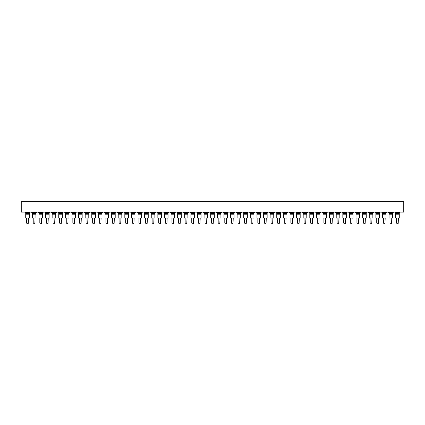<?xml version="1.0" encoding="UTF-8"?>
<svg xmlns="http://www.w3.org/2000/svg" width="425" height="425" viewBox="0 0 425 425"><rect width="100%" height="100%" fill="white"/><g stroke="black" fill="none" stroke-linecap="round" stroke-linejoin="round"><path stroke-width="0.32" stroke-dasharray="2.12 1.59" d="M25.139 212.096L21.25 212.096L21.25 201.636L403.75 201.636L403.75 212.096L399.861 212.096L399.861 212.649L399.272 212.649L399.272 218.041L395.675 218.041L395.675 212.649L395.091 212.649L395.091 212.096L393.252 212.096L393.252 212.649L392.668 212.649L392.668 218.041L389.072 218.041L389.072 212.649L388.482 212.649L388.482 212.096L386.649 212.096L386.649 212.649L386.059 212.649L386.059 218.041L382.463 218.041L382.463 212.649L381.878 212.649L381.878 212.096L380.04 212.096L380.04 212.649L379.456 212.649L379.456 218.041L375.859 218.041L375.859 212.649L375.27 212.649L375.27 212.096L373.437 212.096L373.437 212.649L372.847 212.649L372.847 218.041L369.251 218.041L369.251 212.649L368.666 212.649L368.666 212.096L366.828 212.096L366.828 212.649L366.244 212.649L366.244 218.041L362.647 218.041L362.647 212.649L362.058 212.649L362.058 212.096L360.225 212.096L360.225 212.649L359.635 212.649L359.635 218.041L356.038 218.041L356.038 212.649L355.449 212.649L355.449 212.096L353.616 212.096L353.616 212.649L353.032 212.649L353.032 218.041L349.43 218.041L349.43 212.649L348.845 212.649L348.845 212.096L347.013 212.096L347.013 212.649L346.423 212.649L346.423 218.041L342.826 218.041L342.826 212.649L342.237 212.649L342.237 212.096L340.404 212.096L340.404 212.649L339.814 212.649L339.814 218.041L336.217 218.041L336.217 212.649L335.633 212.649L335.633 212.096L333.795 212.096L333.795 212.649L333.211 212.649L333.211 218.041L329.614 218.041L329.614 212.649L329.024 212.649L329.024 212.096L327.192 212.096L327.192 212.649L326.602 212.649L326.602 218.041L323.005 218.041L323.005 212.649L322.421 212.649L322.421 212.096L320.583 212.096L320.583 212.649L319.998 212.649L319.998 218.041L316.402 218.041L316.402 212.649L315.812 212.649L315.812 212.096L313.979 212.096L313.979 212.649L313.39 212.649L313.39 218.041L309.793 218.041L309.793 212.649L309.209 212.649L309.209 212.096L307.371 212.096L307.371 212.649L306.786 212.649L306.786 218.041L303.19 218.041L303.19 212.649L302.6 212.649L302.6 212.096L300.767 212.096L300.767 212.649L300.178 212.649L300.178 218.041L296.581 218.041L296.581 212.649L295.997 212.649L295.997 212.096L294.158 212.096L294.158 212.649L293.574 212.649L293.574 218.041L289.978 218.041L289.978 212.649L289.388 212.649L289.388 212.096L287.555 212.096L287.555 212.649L286.965 212.649L286.965 218.041L283.369 218.041L283.369 212.649L282.784 212.649L282.784 212.096L280.946 212.096L280.946 212.649L280.362 212.649L280.362 218.041L276.765 218.041L276.765 212.649L276.176 212.649L276.176 212.096L274.343 212.096L274.343 212.649L273.753 212.649L273.753 218.041L270.157 218.041L270.157 212.649L269.572 212.649L269.572 212.096L267.734 212.096L267.734 212.649L267.15 212.649L267.15 218.041L263.553 218.041L263.553 212.649L262.963 212.649L262.963 212.096L261.131 212.096L261.131 212.649L260.541 212.649L260.541 218.041L256.944 218.041L256.944 212.649L256.36 212.649L256.36 212.096L254.522 212.096L254.522 212.649L253.938 212.649L253.938 218.041L250.341 218.041L250.341 212.649L249.751 212.649L249.751 212.096L247.918 212.096L247.918 212.649L247.329 212.649L247.329 218.041L243.732 218.041L243.732 212.649L243.148 212.649L243.148 212.096L241.31 212.096L241.31 212.649L240.725 212.649L240.725 218.041L237.129 218.041L237.129 212.649L236.539 212.649L236.539 212.096L234.706 212.096L234.706 212.649L234.117 212.649L234.117 218.041L230.52 218.041L230.52 212.649L229.936 212.649L229.936 212.096L228.097 212.096L228.097 212.649L227.513 212.649L227.513 218.041L223.917 218.041L223.917 212.649L223.327 212.649L223.327 212.096L221.494 212.096L221.494 212.649L220.904 212.649L220.904 218.041L217.308 218.041L217.308 212.649L216.718 212.649L216.718 212.096L214.885 212.096L214.885 212.649L214.301 212.649L214.301 218.041L210.699 218.041L210.699 212.649L210.115 212.649L210.115 212.096L208.282 212.096L208.282 212.649L207.692 212.649L207.692 218.041L204.096 218.041L204.096 212.649L203.506 212.649L203.506 212.096L201.673 212.096L201.673 212.649L201.083 212.649L201.083 218.041L197.487 218.041L197.487 212.649L196.903 212.649L196.903 212.096L195.064 212.096L195.064 212.649L194.48 212.649L194.48 218.041L190.883 218.041L190.883 212.649L190.294 212.649L190.294 212.096L188.461 212.096L188.461 212.649L187.871 212.649L187.871 218.041L184.275 218.041L184.275 212.649L183.69 212.649L183.69 212.096L181.852 212.096L181.852 212.649L181.268 212.649L181.268 218.041L177.671 218.041L177.671 212.649L177.082 212.649L177.082 212.096L175.249 212.096L175.249 212.649L174.659 212.649L174.659 218.041L171.062 218.041L171.062 212.649L170.478 212.649L170.478 212.096L168.64 212.096L168.64 212.649L168.056 212.649L168.056 218.041L164.459 218.041L164.459 212.649L163.869 212.649L163.869 212.096L162.037 212.096L162.037 212.649L161.447 212.649L161.447 218.041L157.85 218.041L157.85 212.649L157.266 212.649L157.266 212.096L155.428 212.096L155.428 212.649L154.843 212.649L154.843 218.041L151.247 218.041L151.247 212.649L150.657 212.649L150.657 212.096L148.824 212.096L148.824 212.649L148.235 212.649L148.235 218.041L144.638 218.041L144.638 212.649L144.054 212.649L144.054 212.096L142.216 212.096L142.216 212.649L141.631 212.649L141.631 218.041L138.035 218.041L138.035 212.649L137.445 212.649L137.445 212.096L135.612 212.096L135.612 212.649L135.023 212.649L135.023 218.041L131.426 218.041L131.426 212.649L130.842 212.649L130.842 212.096L129.003 212.096L129.003 212.649L128.419 212.649L128.419 218.041L124.823 218.041L124.823 212.649L124.233 212.649L124.233 212.096L122.4 212.096L122.4 212.649L121.81 212.649L121.81 218.041L118.214 218.041L118.214 212.649L117.629 212.649L117.629 212.096L115.791 212.096L115.791 212.649L115.207 212.649L115.207 218.041L111.61 218.041L111.61 212.649L111.021 212.649L111.021 212.096L109.188 212.096L109.188 212.649L108.598 212.649L108.598 218.041L105.002 218.041L105.002 212.649L104.417 212.649L104.417 212.096L102.579 212.096L102.579 212.649L101.995 212.649L101.995 218.041L98.398 218.041L98.398 212.649L97.808 212.649L97.808 212.096L95.976 212.096L95.976 212.649L95.386 212.649L95.386 218.041L91.789 218.041L91.789 212.649L91.205 212.649L91.205 212.096L89.367 212.096L89.367 212.649L88.782 212.649L88.782 218.041L85.186 218.041L85.186 212.649L84.596 212.649L84.596 212.096L82.763 212.096L82.763 212.649L82.174 212.649L82.174 218.041L78.577 218.041L78.577 212.649L77.988 212.649L77.988 212.096L76.155 212.096L76.155 212.649L75.57 212.649L75.57 218.041L71.968 218.041L71.968 212.649L71.384 212.649L71.384 212.096L69.551 212.096L69.551 212.649L68.962 212.649L68.962 218.041L65.365 218.041L65.365 212.649L64.775 212.649L64.775 212.096L62.943 212.096L62.943 212.649L62.353 212.649L62.353 218.041L58.756 218.041L58.756 212.649L58.172 212.649L58.172 212.096L56.334 212.096L56.334 212.649L55.749 212.649L55.749 218.041L52.153 218.041L52.153 212.649L51.563 212.649L51.563 212.096L49.73 212.096L49.73 212.649L49.141 212.649L49.141 218.041L45.544 218.041L45.544 212.649L44.96 212.649L44.96 212.096L43.122 212.096L43.122 212.649L42.537 212.649L42.537 218.041L38.941 218.041L38.941 212.649L38.351 212.649L38.351 212.096L36.518 212.096L36.518 212.649L35.928 212.649L35.928 218.041L32.332 218.041L32.332 212.649L31.747 212.649L31.747 212.096L29.909 212.096L29.909 212.649L29.325 212.649L29.325 218.041L25.728 218.041L25.728 212.649L25.139 212.649L25.139 212.096L29.909 212.096M395.091 212.096L399.861 212.096M31.747 212.096L36.518 212.096M38.351 212.096L43.122 212.096M44.96 212.096L49.73 212.096M51.563 212.096L56.334 212.096M58.172 212.096L62.943 212.096M64.775 212.096L69.551 212.096M71.384 212.096L76.155 212.096M77.988 212.096L82.763 212.096M84.596 212.096L89.367 212.096M91.205 212.096L95.976 212.096M97.808 212.096L102.579 212.096M104.417 212.096L109.188 212.096M111.021 212.096L115.791 212.096M117.629 212.096L122.4 212.096M124.233 212.096L129.003 212.096M130.842 212.096L135.612 212.096M137.445 212.096L142.216 212.096M144.054 212.096L148.824 212.096M150.657 212.096L155.428 212.096M157.266 212.096L162.037 212.096M163.869 212.096L168.64 212.096M170.478 212.096L175.249 212.096M177.082 212.096L181.852 212.096M183.69 212.096L188.461 212.096M190.294 212.096L195.064 212.096M196.903 212.096L201.673 212.096M203.506 212.096L208.282 212.096M210.115 212.096L214.885 212.096M216.718 212.096L221.494 212.096M223.327 212.096L228.097 212.096M229.936 212.096L234.706 212.096M236.539 212.096L241.31 212.096M243.148 212.096L247.918 212.096M249.751 212.096L254.522 212.096M256.36 212.096L261.131 212.096M262.963 212.096L267.734 212.096M269.572 212.096L274.343 212.096M276.176 212.096L280.946 212.096M282.784 212.096L287.555 212.096M289.388 212.096L294.158 212.096M295.997 212.096L300.767 212.096M302.6 212.096L307.371 212.096M309.209 212.096L313.979 212.096M315.812 212.096L320.583 212.096M322.421 212.096L327.192 212.096M329.024 212.096L333.795 212.096M335.633 212.096L340.404 212.096M342.237 212.096L347.013 212.096M348.845 212.096L353.616 212.096M355.449 212.096L360.225 212.096M362.058 212.096L366.828 212.096M368.666 212.096L373.437 212.096M375.27 212.096L380.04 212.096M381.878 212.096L386.649 212.096M388.482 212.096L393.252 212.096M28.443 218.041L26.61 218.041L28.443 218.041L28.263 223.364L26.61 223.178L26.61 218.041M35.052 218.041L33.214 218.041L35.052 218.041L34.866 223.364L33.214 223.178L33.214 218.041M41.655 218.041L39.822 218.041L41.655 218.041L41.475 223.364L39.822 223.178L39.822 218.041M48.264 218.041L46.426 218.041L48.264 218.041L48.078 223.364L46.426 223.178L46.426 218.041M54.867 218.041L53.035 218.041L54.867 218.041L54.687 223.364L53.035 223.178L53.035 218.041M61.476 218.041L59.638 218.041L61.476 218.041L61.29 223.364L59.638 223.178L59.638 218.041M68.08 218.041L66.247 218.041L68.08 218.041L67.899 223.364L66.247 223.178L66.247 218.041M74.688 218.041L72.85 218.041L74.688 218.041L74.502 223.364L72.85 223.178L72.85 218.041M81.292 218.041L79.459 218.041L81.292 218.041L81.111 223.364L79.459 223.178L79.459 218.041M87.901 218.041L86.062 218.041L87.901 218.041L87.715 223.364L86.062 223.178L86.062 218.041M94.504 218.041L92.671 218.041L94.504 218.041L94.323 223.364L92.671 223.178L92.671 218.041M101.113 218.041L99.275 218.041L101.113 218.041L100.927 223.364L99.275 223.178L99.275 218.041M107.716 218.041L105.883 218.041L107.716 218.041L107.536 223.364L105.883 223.178L105.883 218.041M114.325 218.041L112.487 218.041L114.325 218.041L114.139 223.364L112.487 223.178L112.487 218.041M120.928 218.041L119.096 218.041L120.928 218.041L120.748 223.364L119.096 223.178L119.096 218.041M127.537 218.041L125.699 218.041L127.537 218.041L127.351 223.364L125.699 223.178L125.699 218.041M134.141 218.041L132.308 218.041L134.141 218.041L133.96 223.364L132.308 223.178L132.308 218.041M140.749 218.041L138.917 218.041L140.749 218.041L140.563 223.364L138.917 223.178L138.917 218.041M147.353 218.041L145.52 218.041L147.353 218.041L147.172 223.364L145.52 223.178L145.52 218.041M153.962 218.041L152.129 218.041L153.962 218.041L153.776 223.364L152.129 223.178L152.129 218.041M160.57 218.041L158.732 218.041L160.57 218.041L160.384 223.364L158.732 223.178L158.732 218.041M167.174 218.041L165.341 218.041L167.174 218.041L166.993 223.364L165.341 223.178L165.341 218.041M173.782 218.041L171.944 218.041L173.782 218.041L173.597 223.364L171.944 223.178L171.944 218.041M180.386 218.041L178.553 218.041L180.386 218.041L180.205 223.364L178.553 223.178L178.553 218.041M186.995 218.041L185.157 218.041L186.995 218.041L186.809 223.364L185.157 223.178L185.157 218.041M193.598 218.041L191.765 218.041L193.598 218.041L193.417 223.364L191.765 223.178L191.765 218.041M200.207 218.041L198.369 218.041L200.207 218.041L200.021 223.364L198.369 223.178L198.369 218.041M206.81 218.041L204.977 218.041L206.81 218.041L206.63 223.364L204.977 223.178L204.977 218.041M213.419 218.041L211.581 218.041L213.419 218.041L213.233 223.364L211.581 223.178L211.581 218.041M220.023 218.041L218.19 218.041L220.023 218.041L219.842 223.364L218.19 223.178L218.19 218.041M226.631 218.041L224.793 218.041L226.631 218.041L226.445 223.364L224.793 223.178L224.793 218.041M233.235 218.041L231.402 218.041L233.235 218.041L233.054 223.364L231.402 223.178L231.402 218.041M239.843 218.041L238.005 218.041L239.843 218.041L239.657 223.364L238.005 223.178L238.005 218.041M246.447 218.041L244.614 218.041L246.447 218.041L246.266 223.364L244.614 223.178L244.614 218.041M253.056 218.041L251.218 218.041L253.056 218.041L252.87 223.364L251.218 223.178L251.218 218.041M259.659 218.041L257.826 218.041L259.659 218.041L259.478 223.364L257.826 223.178L257.826 218.041M266.268 218.041L264.43 218.041L266.268 218.041L266.082 223.364L264.43 223.178L264.43 218.041M272.871 218.041L271.038 218.041L272.871 218.041L272.691 223.364L271.038 223.178L271.038 218.041M279.48 218.041L277.647 218.041L279.48 218.041L279.294 223.364L277.647 223.178L277.647 218.041M286.083 218.041L284.251 218.041L286.083 218.041L285.903 223.364L284.251 223.178L284.251 218.041M292.692 218.041L290.859 218.041L292.692 218.041L292.506 223.364L290.859 223.178L290.859 218.041M299.301 218.041L297.463 218.041L299.301 218.041L299.115 223.364L297.463 223.178L297.463 218.041M305.904 218.041L304.072 218.041L305.904 218.041L305.718 223.364L304.072 223.178L304.072 218.041M312.513 218.041L310.675 218.041L312.513 218.041L312.327 223.364L310.675 223.178L310.675 218.041M319.117 218.041L317.284 218.041L319.117 218.041L318.936 223.364L317.284 223.178L317.284 218.041M325.725 218.041L323.887 218.041L325.725 218.041L325.539 223.364L323.887 223.178L323.887 218.041M332.329 218.041L330.496 218.041L332.329 218.041L332.148 223.364L330.496 223.178L330.496 218.041M338.938 218.041L337.099 218.041L338.938 218.041L338.752 223.364L337.099 223.178L337.099 218.041M345.541 218.041L343.708 218.041L345.541 218.041L345.36 223.364L343.708 223.178L343.708 218.041M352.15 218.041L350.312 218.041L352.15 218.041L351.964 223.364L350.312 223.178L350.312 218.041M358.753 218.041L356.92 218.041L358.753 218.041L358.572 223.364L356.92 223.178L356.92 218.041M365.362 218.041L363.524 218.041L365.362 218.041L365.176 223.364L363.524 223.178L363.524 218.041M371.965 218.041L370.132 218.041L371.965 218.041L371.785 223.364L370.132 223.178L370.132 218.041M378.574 218.041L376.736 218.041L378.574 218.041L378.388 223.364L376.736 223.178L376.736 218.041M385.178 218.041L383.345 218.041L385.178 218.041L384.997 223.364L383.345 223.178L383.345 218.041M391.786 218.041L389.948 218.041L391.786 218.041L391.6 223.364L389.948 223.178L389.948 218.041M398.39 218.041L396.557 218.041L398.39 218.041L398.209 223.364L396.557 223.178L396.557 218.041M25.728 214.189L29.325 214.189M25.728 212.649L29.325 212.649M32.332 214.189L35.928 214.189M32.332 212.649L35.928 212.649M38.941 214.189L42.537 214.189M38.941 212.649L42.537 212.649M45.544 214.189L49.141 214.189M45.544 212.649L49.141 212.649M52.153 214.189L55.749 214.189M52.153 212.649L55.749 212.649M58.756 214.189L62.353 214.189M58.756 212.649L62.353 212.649M65.365 214.189L68.962 214.189M65.365 212.649L68.962 212.649M71.968 214.189L75.57 214.189M71.968 212.649L75.57 212.649M78.577 214.189L82.174 214.189M78.577 212.649L82.174 212.649M85.186 214.189L88.782 214.189M85.186 212.649L88.782 212.649M91.789 214.189L95.386 214.189M91.789 212.649L95.386 212.649M98.398 214.189L101.995 214.189M98.398 212.649L101.995 212.649M105.002 214.189L108.598 214.189M105.002 212.649L108.598 212.649M111.61 214.189L115.207 214.189M111.61 212.649L115.207 212.649M118.214 214.189L121.81 214.189M118.214 212.649L121.81 212.649M124.823 214.189L128.419 214.189M124.823 212.649L128.419 212.649M131.426 214.189L135.023 214.189M131.426 212.649L135.023 212.649M138.035 214.189L141.631 214.189M138.035 212.649L141.631 212.649M144.638 214.189L148.235 214.189M144.638 212.649L148.235 212.649M151.247 214.189L154.843 214.189M151.247 212.649L154.843 212.649M157.85 214.189L161.447 214.189M157.85 212.649L161.447 212.649M164.459 214.189L168.056 214.189M164.459 212.649L168.056 212.649M171.062 214.189L174.659 214.189M171.062 212.649L174.659 212.649M177.671 214.189L181.268 214.189M177.671 212.649L181.268 212.649M184.275 214.189L187.871 214.189M184.275 212.649L187.871 212.649M190.883 214.189L194.48 214.189M190.883 212.649L194.48 212.649M197.487 214.189L201.083 214.189M197.487 212.649L201.083 212.649M204.096 214.189L207.692 214.189M204.096 212.649L207.692 212.649M210.699 214.189L214.301 214.189M210.699 212.649L214.301 212.649M217.308 214.189L220.904 214.189M217.308 212.649L220.904 212.649M223.917 214.189L227.513 214.189M223.917 212.649L227.513 212.649M230.52 214.189L234.117 214.189M230.52 212.649L234.117 212.649M237.129 214.189L240.725 214.189M237.129 212.649L240.725 212.649M243.732 214.189L247.329 214.189M243.732 212.649L247.329 212.649M250.341 214.189L253.938 214.189M250.341 212.649L253.938 212.649M256.944 214.189L260.541 214.189M256.944 212.649L260.541 212.649M263.553 214.189L267.15 214.189M263.553 212.649L267.15 212.649M270.157 214.189L273.753 214.189M270.157 212.649L273.753 212.649M276.765 214.189L280.362 214.189M276.765 212.649L280.362 212.649M283.369 214.189L286.965 214.189M283.369 212.649L286.965 212.649M289.978 214.189L293.574 214.189M289.978 212.649L293.574 212.649M296.581 214.189L300.178 214.189M296.581 212.649L300.178 212.649M303.19 214.189L306.786 214.189M303.19 212.649L306.786 212.649M309.793 214.189L313.39 214.189M309.793 212.649L313.39 212.649M316.402 214.189L319.998 214.189M316.402 212.649L319.998 212.649M323.005 214.189L326.602 214.189M323.005 212.649L326.602 212.649M329.614 214.189L333.211 214.189M329.614 212.649L333.211 212.649M336.217 214.189L339.814 214.189M336.217 212.649L339.814 212.649M342.826 214.189L346.423 214.189M342.826 212.649L346.423 212.649M349.43 214.189L353.032 214.189M349.43 212.649L353.032 212.649M356.038 214.189L359.635 214.189M356.038 212.649L359.635 212.649M362.647 214.189L366.244 214.189M362.647 212.649L366.244 212.649M369.251 214.189L372.847 214.189M369.251 212.649L372.847 212.649M375.859 214.189L379.456 214.189M375.859 212.649L379.456 212.649M382.463 214.189L386.059 214.189M382.463 212.649L386.059 212.649M389.072 214.189L392.668 214.189M389.072 212.649L392.668 212.649M395.675 214.189L399.272 214.189M395.675 212.649L399.272 212.649"/><path stroke-width="0.64" d="M21.25 201.636L21.25 212.096L403.75 212.096L403.75 201.636L21.25 201.636M25.728 212.649L25.728 218.041L29.325 218.041L29.325 212.649M32.332 212.649L32.332 218.041L35.928 218.041L35.928 212.649M38.941 212.649L38.941 218.041L42.537 218.041L42.537 212.649M45.544 212.649L45.544 218.041L49.141 218.041L49.141 212.649M52.153 212.649L52.153 218.041L55.749 218.041L55.749 212.649M58.756 212.649L58.756 218.041L62.353 218.041L62.353 212.649M65.365 212.649L65.365 218.041L68.962 218.041L68.962 212.649M71.968 212.649L71.968 218.041L75.57 218.041L75.57 212.649M78.577 212.649L78.577 218.041L82.174 218.041L82.174 212.649M85.186 212.649L85.186 218.041L88.782 218.041L88.782 212.649M91.789 212.649L91.789 218.041L95.386 218.041L95.386 212.649M98.398 212.649L98.398 218.041L101.995 218.041L101.995 212.649M105.002 212.649L105.002 218.041L108.598 218.041L108.598 212.649M111.61 212.649L111.61 218.041L115.207 218.041L115.207 212.649M118.214 212.649L118.214 218.041L121.81 218.041L121.81 212.649M124.823 212.649L124.823 218.041L128.419 218.041L128.419 212.649M131.426 212.649L131.426 218.041L135.023 218.041L135.023 212.649M138.035 212.649L138.035 218.041L141.631 218.041L141.631 212.649M144.638 212.649L144.638 218.041L148.235 218.041L148.235 212.649M151.247 212.649L151.247 218.041L154.843 218.041L154.843 212.649M157.85 212.649L157.85 218.041L161.447 218.041L161.447 212.649M164.459 212.649L164.459 218.041L168.056 218.041L168.056 212.649M171.062 212.649L171.062 218.041L174.659 218.041L174.659 212.649M177.671 212.649L177.671 218.041L181.268 218.041L181.268 212.649M184.275 212.649L184.275 218.041L187.871 218.041L187.871 212.649M190.883 212.649L190.883 218.041L194.48 218.041L194.48 212.649M197.487 212.649L197.487 218.041L201.083 218.041L201.083 212.649M204.096 212.649L204.096 218.041L207.692 218.041L207.692 212.649M210.699 212.649L210.699 218.041L214.301 218.041L214.301 212.649M217.308 212.649L217.308 218.041L220.904 218.041L220.904 212.649M223.917 212.649L223.917 218.041L227.513 218.041L227.513 212.649M230.52 212.649L230.52 218.041L234.117 218.041L234.117 212.649M237.129 212.649L237.129 218.041L240.725 218.041L240.725 212.649M243.732 212.649L243.732 218.041L247.329 218.041L247.329 212.649M250.341 212.649L250.341 218.041L253.938 218.041L253.938 212.649M256.944 212.649L256.944 218.041L260.541 218.041L260.541 212.649M263.553 212.649L263.553 218.041L267.15 218.041L267.15 212.649M270.157 212.649L270.157 218.041L273.753 218.041L273.753 212.649M276.765 212.649L276.765 218.041L280.362 218.041L280.362 212.649M283.369 212.649L283.369 218.041L286.965 218.041L286.965 212.649M289.978 212.649L289.978 218.041L293.574 218.041L293.574 212.649M296.581 212.649L296.581 218.041L300.178 218.041L300.178 212.649M303.19 212.649L303.19 218.041L306.786 218.041L306.786 212.649M309.793 212.649L309.793 218.041L313.39 218.041L313.39 212.649M316.402 212.649L316.402 218.041L319.998 218.041L319.998 212.649M323.005 212.649L323.005 218.041L326.602 218.041L326.602 212.649M329.614 212.649L329.614 218.041L333.211 218.041L333.211 212.649M336.217 212.649L336.217 218.041L339.814 218.041L339.814 212.649M342.826 212.649L342.826 218.041L346.423 218.041L346.423 212.649M349.43 212.649L349.43 218.041L353.032 218.041L353.032 212.649M356.038 212.649L356.038 218.041L359.635 218.041L359.635 212.649M362.647 212.649L362.647 218.041L366.244 218.041L366.244 212.649M369.251 212.649L369.251 218.041L372.847 218.041L372.847 212.649M375.859 212.649L375.859 218.041L379.456 218.041L379.456 212.649M382.463 212.649L382.463 218.041L386.059 218.041L386.059 212.649M389.072 212.649L389.072 218.041L392.668 218.041L392.668 212.649M395.675 212.649L395.675 218.041L399.272 218.041L399.272 212.649M393.252 212.096L393.252 212.649L388.482 212.649L388.482 212.096M386.649 212.096L386.649 212.649L381.878 212.649L381.878 212.096M380.04 212.096L380.04 212.649L375.27 212.649L375.27 212.096M373.437 212.096L373.437 212.649L368.666 212.649L368.666 212.096M366.828 212.096L366.828 212.649L362.058 212.649L362.058 212.096M360.225 212.096L360.225 212.649L355.449 212.649L355.449 212.096M353.616 212.096L353.616 212.649L348.845 212.649L348.845 212.096M347.013 212.096L347.013 212.649L342.237 212.649L342.237 212.096M340.404 212.096L340.404 212.649L335.633 212.649L335.633 212.096M333.795 212.096L333.795 212.649L329.024 212.649L329.024 212.096M327.192 212.096L327.192 212.649L322.421 212.649L322.421 212.096M320.583 212.096L320.583 212.649L315.812 212.649L315.812 212.096M313.979 212.096L313.979 212.649L309.209 212.649L309.209 212.096M307.371 212.096L307.371 212.649L302.6 212.649L302.6 212.096M300.767 212.096L300.767 212.649L295.997 212.649L295.997 212.096M294.158 212.096L294.158 212.649L289.388 212.649L289.388 212.096M287.555 212.096L287.555 212.649L282.784 212.649L282.784 212.096M280.946 212.096L280.946 212.649L276.176 212.649L276.176 212.096M274.343 212.096L274.343 212.649L269.572 212.649L269.572 212.096M267.734 212.096L267.734 212.649L262.963 212.649L262.963 212.096M261.131 212.096L261.131 212.649L256.36 212.649L256.36 212.096M254.522 212.096L254.522 212.649L249.751 212.649L249.751 212.096M247.918 212.096L247.918 212.649L243.148 212.649L243.148 212.096M241.31 212.096L241.31 212.649L236.539 212.649L236.539 212.096M234.706 212.096L234.706 212.649L229.936 212.649L229.936 212.096M228.097 212.096L228.097 212.649L223.327 212.649L223.327 212.096M221.494 212.096L221.494 212.649L216.718 212.649L216.718 212.096M214.885 212.096L214.885 212.649L210.115 212.649L210.115 212.096M208.282 212.096L208.282 212.649L203.506 212.649L203.506 212.096M201.673 212.096L201.673 212.649L196.903 212.649L196.903 212.096M195.064 212.096L195.064 212.649L190.294 212.649L190.294 212.096M188.461 212.096L188.461 212.649L183.69 212.649L183.69 212.096M181.852 212.096L181.852 212.649L177.082 212.649L177.082 212.096M175.249 212.096L175.249 212.649L170.478 212.649L170.478 212.096M168.64 212.096L168.64 212.649L163.869 212.649L163.869 212.096M162.037 212.096L162.037 212.649L157.266 212.649L157.266 212.096M155.428 212.096L155.428 212.649L150.657 212.649L150.657 212.096M148.824 212.096L148.824 212.649L144.054 212.649L144.054 212.096M142.216 212.096L142.216 212.649L137.445 212.649L137.445 212.096M135.612 212.096L135.612 212.649L130.842 212.649L130.842 212.096M129.003 212.096L129.003 212.649L124.233 212.649L124.233 212.096M122.4 212.096L122.4 212.649L117.629 212.649L117.629 212.096M115.791 212.096L115.791 212.649L111.021 212.649L111.021 212.096M109.188 212.096L109.188 212.649L104.417 212.649L104.417 212.096M102.579 212.096L102.579 212.649L97.808 212.649L97.808 212.096M95.976 212.096L95.976 212.649L91.205 212.649L91.205 212.096M89.367 212.096L89.367 212.649L84.596 212.649L84.596 212.096M82.763 212.096L82.763 212.649L77.988 212.649L77.988 212.096M76.155 212.096L76.155 212.649L71.384 212.649L71.384 212.096M69.551 212.096L69.551 212.649L64.775 212.649L64.775 212.096M62.943 212.096L62.943 212.649L58.172 212.649L58.172 212.096M56.334 212.096L56.334 212.649L51.563 212.649L51.563 212.096M49.73 212.096L49.73 212.649L44.96 212.649L44.96 212.096M43.122 212.096L43.122 212.649L38.351 212.649L38.351 212.096M36.518 212.096L36.518 212.649L31.747 212.649L31.747 212.096M29.909 212.096L29.909 212.649L25.139 212.649L25.139 212.096M399.861 212.096L399.861 212.649L395.091 212.649L395.091 212.096M25.728 214.189L29.325 214.189M29.325 213.637L25.728 213.637M28.443 218.041L28.263 223.364L26.61 223.178L26.61 218.041M32.332 214.189L35.928 214.189M35.928 213.637L32.332 213.637M35.052 218.041L34.866 223.364L33.214 223.178L33.214 218.041M38.941 214.189L42.537 214.189M42.537 213.637L38.941 213.637M41.655 218.041L41.475 223.364L39.822 223.178L39.822 218.041M45.544 214.189L49.141 214.189M49.141 213.637L45.544 213.637M48.264 218.041L48.078 223.364L46.426 223.178L46.426 218.041M52.153 214.189L55.749 214.189M55.749 213.637L52.153 213.637M54.867 218.041L54.687 223.364L53.035 223.178L53.035 218.041M58.756 214.189L62.353 214.189M62.353 213.637L58.756 213.637M61.476 218.041L61.29 223.364L59.638 223.178L59.638 218.041M65.365 214.189L68.962 214.189M68.962 213.637L65.365 213.637M68.08 218.041L67.899 223.364L66.247 223.178L66.247 218.041M71.968 214.189L75.57 214.189M75.57 213.637L71.968 213.637M74.688 218.041L74.502 223.364L72.85 223.178L72.85 218.041M78.577 214.189L82.174 214.189M82.174 213.637L78.577 213.637M81.292 218.041L81.111 223.364L79.459 223.178L79.459 218.041M85.186 214.189L88.782 214.189M88.782 213.637L85.186 213.637M87.901 218.041L87.715 223.364L86.062 223.178L86.062 218.041M91.789 214.189L95.386 214.189M95.386 213.637L91.789 213.637M94.504 218.041L94.323 223.364L92.671 223.178L92.671 218.041M98.398 214.189L101.995 214.189M101.995 213.637L98.398 213.637M101.113 218.041L100.927 223.364L99.275 223.178L99.275 218.041M105.002 214.189L108.598 214.189M108.598 213.637L105.002 213.637M107.716 218.041L107.536 223.364L105.883 223.178L105.883 218.041M111.61 214.189L115.207 214.189M115.207 213.637L111.61 213.637M114.325 218.041L114.139 223.364L112.487 223.178L112.487 218.041M118.214 214.189L121.81 214.189M121.81 213.637L118.214 213.637M120.928 218.041L120.748 223.364L119.096 223.178L119.096 218.041M124.823 214.189L128.419 214.189M128.419 213.637L124.823 213.637M127.537 218.041L127.351 223.364L125.699 223.178L125.699 218.041M131.426 214.189L135.023 214.189M135.023 213.637L131.426 213.637M134.141 218.041L133.96 223.364L132.308 223.178L132.308 218.041M138.035 214.189L141.631 214.189M141.631 213.637L138.035 213.637M140.749 218.041L140.563 223.364L138.917 223.178L138.917 218.041M144.638 214.189L148.235 214.189M148.235 213.637L144.638 213.637M147.353 218.041L147.172 223.364L145.52 223.178L145.52 218.041M151.247 214.189L154.843 214.189M154.843 213.637L151.247 213.637M153.962 218.041L153.776 223.364L152.129 223.178L152.129 218.041M157.85 214.189L161.447 214.189M161.447 213.637L157.85 213.637M160.57 218.041L160.384 223.364L158.732 223.178L158.732 218.041M164.459 214.189L168.056 214.189M168.056 213.637L164.459 213.637M167.174 218.041L166.993 223.364L165.341 223.178L165.341 218.041M171.062 214.189L174.659 214.189M174.659 213.637L171.062 213.637M173.782 218.041L173.597 223.364L171.944 223.178L171.944 218.041M177.671 214.189L181.268 214.189M181.268 213.637L177.671 213.637M180.386 218.041L180.205 223.364L178.553 223.178L178.553 218.041M184.275 214.189L187.871 214.189M187.871 213.637L184.275 213.637M186.995 218.041L186.809 223.364L185.157 223.178L185.157 218.041M190.883 214.189L194.48 214.189M194.48 213.637L190.883 213.637M193.598 218.041L193.417 223.364L191.765 223.178L191.765 218.041M197.487 214.189L201.083 214.189M201.083 213.637L197.487 213.637M200.207 218.041L200.021 223.364L198.369 223.178L198.369 218.041M204.096 214.189L207.692 214.189M207.692 213.637L204.096 213.637M206.81 218.041L206.63 223.364L204.977 223.178L204.977 218.041M210.699 214.189L214.301 214.189M214.301 213.637L210.699 213.637M213.419 218.041L213.233 223.364L211.581 223.178L211.581 218.041M217.308 214.189L220.904 214.189M220.904 213.637L217.308 213.637M220.023 218.041L219.842 223.364L218.19 223.178L218.19 218.041M223.917 214.189L227.513 214.189M227.513 213.637L223.917 213.637M226.631 218.041L226.445 223.364L224.793 223.178L224.793 218.041M230.52 214.189L234.117 214.189M234.117 213.637L230.52 213.637M233.235 218.041L233.054 223.364L231.402 223.178L231.402 218.041M237.129 214.189L240.725 214.189M240.725 213.637L237.129 213.637M239.843 218.041L239.657 223.364L238.005 223.178L238.005 218.041M243.732 214.189L247.329 214.189M247.329 213.637L243.732 213.637M246.447 218.041L246.266 223.364L244.614 223.178L244.614 218.041M250.341 214.189L253.938 214.189M253.938 213.637L250.341 213.637M253.056 218.041L252.87 223.364L251.218 223.178L251.218 218.041M256.944 214.189L260.541 214.189M260.541 213.637L256.944 213.637M259.659 218.041L259.478 223.364L257.826 223.178L257.826 218.041M263.553 214.189L267.15 214.189M267.15 213.637L263.553 213.637M266.268 218.041L266.082 223.364L264.43 223.178L264.43 218.041M270.157 214.189L273.753 214.189M273.753 213.637L270.157 213.637M272.871 218.041L272.691 223.364L271.038 223.178L271.038 218.041M276.765 214.189L280.362 214.189M280.362 213.637L276.765 213.637M279.48 218.041L279.294 223.364L277.647 223.178L277.647 218.041M283.369 214.189L286.965 214.189M286.965 213.637L283.369 213.637M286.083 218.041L285.903 223.364L284.251 223.178L284.251 218.041M289.978 214.189L293.574 214.189M293.574 213.637L289.978 213.637M292.692 218.041L292.506 223.364L290.859 223.178L290.859 218.041M296.581 214.189L300.178 214.189M300.178 213.637L296.581 213.637M299.301 218.041L299.115 223.364L297.463 223.178L297.463 218.041M303.19 214.189L306.786 214.189M306.786 213.637L303.19 213.637M305.904 218.041L305.718 223.364L304.072 223.178L304.072 218.041M309.793 214.189L313.39 214.189M313.39 213.637L309.793 213.637M312.513 218.041L312.327 223.364L310.675 223.178L310.675 218.041M316.402 214.189L319.998 214.189M319.998 213.637L316.402 213.637M319.117 218.041L318.936 223.364L317.284 223.178L317.284 218.041M323.005 214.189L326.602 214.189M326.602 213.637L323.005 213.637M325.725 218.041L325.539 223.364L323.887 223.178L323.887 218.041M329.614 214.189L333.211 214.189M333.211 213.637L329.614 213.637M332.329 218.041L332.148 223.364L330.496 223.178L330.496 218.041M336.217 214.189L339.814 214.189M339.814 213.637L336.217 213.637M338.938 218.041L338.752 223.364L337.099 223.178L337.099 218.041M342.826 214.189L346.423 214.189M346.423 213.637L342.826 213.637M345.541 218.041L345.36 223.364L343.708 223.178L343.708 218.041M349.43 214.189L353.032 214.189M353.032 213.637L349.43 213.637M352.15 218.041L351.964 223.364L350.312 223.178L350.312 218.041M356.038 214.189L359.635 214.189M359.635 213.637L356.038 213.637M358.753 218.041L358.572 223.364L356.92 223.178L356.92 218.041M362.647 214.189L366.244 214.189M366.244 213.637L362.647 213.637M365.362 218.041L365.176 223.364L363.524 223.178L363.524 218.041M369.251 214.189L372.847 214.189M372.847 213.637L369.251 213.637M371.965 218.041L371.785 223.364L370.132 223.178L370.132 218.041M375.859 214.189L379.456 214.189M379.456 213.637L375.859 213.637M378.574 218.041L378.388 223.364L376.736 223.178L376.736 218.041M382.463 214.189L386.059 214.189M386.059 213.637L382.463 213.637M385.178 218.041L384.997 223.364L383.345 223.178L383.345 218.041M389.072 214.189L392.668 214.189M392.668 213.637L389.072 213.637M391.786 218.041L391.6 223.364L389.948 223.178L389.948 218.041M395.675 214.189L399.272 214.189M399.272 213.637L395.675 213.637M398.39 218.041L398.209 223.364L396.557 223.178L396.557 218.041"/></g></svg>
